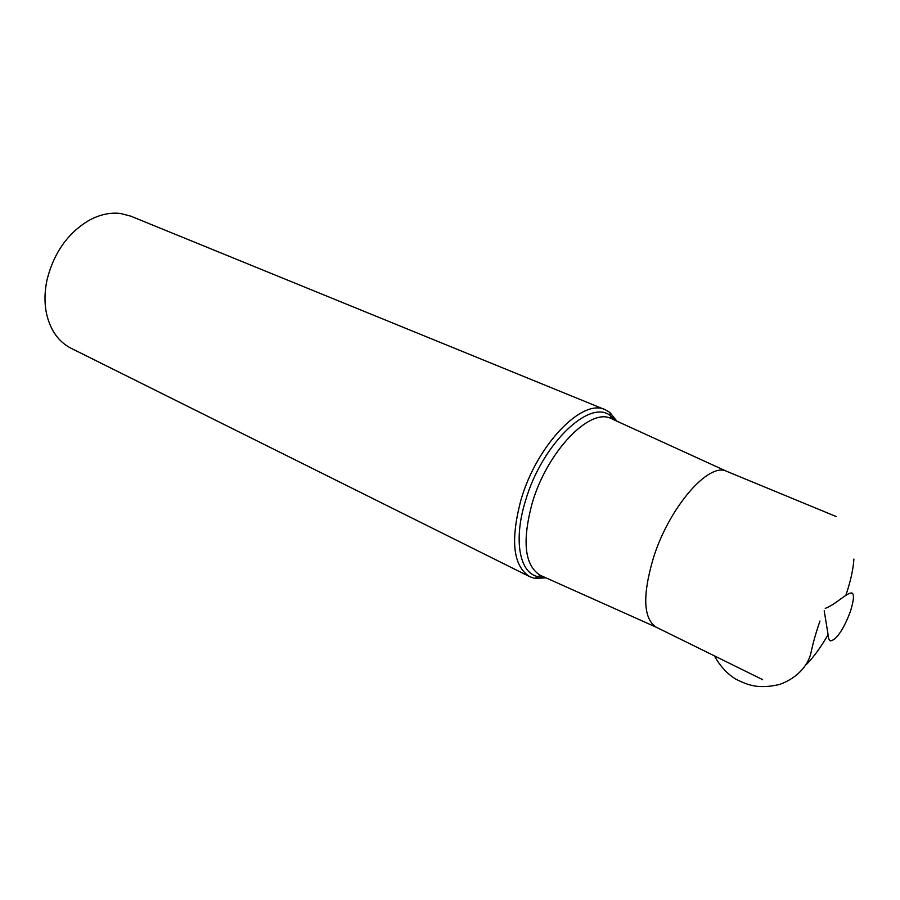 <?xml version="1.0" encoding="UTF-8"?>
<svg xmlns="http://www.w3.org/2000/svg" width="900" height="900" viewBox="0 0 900 900"><rect width="100%" height="100%" fill="white"/><g stroke="black" fill="none" stroke-linecap="round" stroke-linejoin="round"><path stroke-width="1.35" d="M605.284 409.748L130.793 216.157L120.6 213.491C110.34 212.243 99.844 214.515 89.111 220.32C67.984 232.898 54.011 252.562 47.171 279.304C44.46 291.634 44.291 303.266 46.654 314.201C50.557 330.536 58.691 341.887 71.055 348.255L529.785 576.709C513.056 566.111 510.165 540.382 521.077 499.545C536.94 444.656 582.525 397.89 605.284 409.748L609.863 412.391L616.86 421.155M545.985 577.856L534.791 578.396L529.785 576.709M612.113 418.995L726.761 471.353C709.054 461.666 669.488 506.756 653.512 557.539C642.319 595.395 643.23 618.626 656.269 627.232L541.238 575.73M828.023 634.748C820.778 647.393 813.465 657.405 806.096 664.774M853.898 559.069C853.234 569.475 850.545 581.569 845.831 595.361M544.264 577.08L538.582 576.742C519.727 573.874 513.034 540.754 525.499 500.771L525.555 500.603C542.081 443.284 590.985 397.35 611.134 416.329L615.127 420.368M609.863 412.391L611.156 418.556C590.029 407.25 547.301 451.282 532.283 502.864L532.238 503.021C521.921 541.44 524.61 565.538 540.281 575.303L534.791 578.396M824.186 610.706L827.876 633.274C828.09 637.403 828.877 639.911 830.227 640.822C837.574 640.406 845.842 623.869 850.455 611.303C853.909 600.086 854.381 593.989 851.85 593.01C847.024 592.335 835.391 604.778 825.244 608.366M819.967 621.045C816.075 632.295 813.161 642.51 811.226 651.679C809.021 663.3 799.245 677.43 779.423 684.518C758.7 689.119 748.71 685.631 735.773 679.106C727.234 673.886 720.113 666.146 714.409 655.886M836.325 516.6L726.761 471.353M762.592 679.624L656.269 627.232"/></g></svg>
